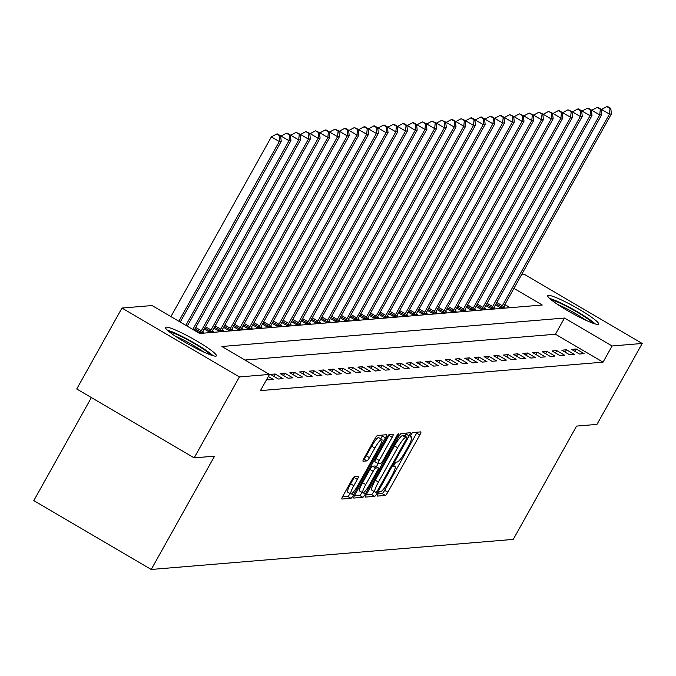 <?xml version="1.0" encoding="UTF-8"?>
<svg xmlns="http://www.w3.org/2000/svg" width="676" height="676" viewBox="0 0 676 676"><rect width="100%" height="100%" fill="white"/><g stroke="black" fill="none" stroke-linecap="round" stroke-linejoin="round"><path stroke-width="1.01" d="M377.909 493.928A2.569 0.439 120.4 0 0 377.14 496.099A2.569 0.439 120.4 0 0 377.2 496.108L385.303 495.44A3.667 0.634 120.4 0 0 387.838 492.196L419.804 434.998A3.667 0.634 120.4 0 0 420.894 431.896A3.667 0.634 120.4 0 0 420.818 431.88L412.715 432.555A2.569 0.439 120.4 0 0 410.94 434.829A2.569 0.439 120.4 0 0 410.171 436.992A2.569 0.439 120.4 0 0 410.231 437.009L411.278 436.916A11.729 2.02 120.4 0 1 411.532 436.966A11.729 2.02 120.4 0 1 408.034 446.887L405.372 451.652A11.729 2.02 120.4 0 1 397.251 462.021L396.204 462.105A2.569 0.439 120.4 0 0 394.421 464.378A2.569 0.439 120.4 0 0 393.66 466.55A2.569 0.439 120.4 0 0 393.711 466.558L394.759 466.474A11.729 2.02 120.4 0 1 395.012 466.516A11.729 2.02 120.4 0 1 391.522 476.436L388.852 481.202A11.729 2.02 120.4 0 1 380.732 491.57L379.684 491.663A2.569 0.439 120.4 0 0 377.909 493.928L382.126 493.573A3.667 0.634 120.4 0 0 384.661 490.337L416.627 433.139A3.667 0.634 120.4 0 0 417.126 432.192M166.211 327.116A29.136 3.448 -150.8 0 1 194.857 339.876A29.136 3.448 -150.8 0 1 216.396 355.846A29.136 3.448 -150.8 0 1 215.72 356.151A29.136 3.448 -150.8 0 1 187.083 343.4A29.136 3.448 -150.8 0 1 165.544 327.421A29.136 3.448 -150.8 0 1 166.211 327.116M548.439 295.37A29.136 3.448 -150.8 0 1 577.076 308.121A29.136 3.448 -150.8 0 1 598.623 324.1A29.136 3.448 -150.8 0 1 597.947 324.404A29.136 3.448 -150.8 0 1 569.31 311.653A29.136 3.448 -150.8 0 1 547.763 295.674A29.136 3.448 -150.8 0 1 548.439 295.37M354.469 476.631A3.667 0.634 120.4 0 0 351.926 479.875L342.96 495.922A3.667 0.634 120.4 0 0 341.87 499.023A3.667 0.634 120.4 0 0 341.946 499.04L350.945 498.288A3.667 0.634 120.4 0 0 353.48 495.052L385.455 437.854A3.667 0.634 120.4 0 0 386.545 434.752A3.667 0.634 120.4 0 0 386.461 434.736L377.47 435.488A3.667 0.634 120.4 0 0 374.926 438.724L364.094 458.108A3.667 0.634 120.4 0 0 363.004 461.209A3.667 0.634 120.4 0 0 363.08 461.226L366.933 460.905A3.667 0.634 120.4 0 0 369.468 457.66L374.842 448.053A9.81 1.69 120.4 0 1 381.847 439.425A9.81 1.69 120.4 0 1 378.923 447.715L357.874 485.368A9.81 1.69 120.4 0 1 350.878 493.995A9.81 1.69 120.4 0 1 353.801 485.706L357.308 479.428A3.667 0.634 120.4 0 0 358.398 476.327A3.667 0.634 120.4 0 0 358.322 476.318L354.469 476.631M521.466 274.87L524.779 274.6L642.2 343.467L596.967 424.401L576.577 426.091L513.253 539.397L151.221 569.471L214.554 456.165L194.156 457.855L239.388 376.929L121.967 308.053L152.066 305.552L199.673 333.471L542.279 305.02L513.912 288.382M642.2 343.467L612.093 345.968L564.494 318.05L221.889 346.501L269.496 374.428L239.388 376.929M269.496 374.428L260.446 390.61L603.051 362.159L612.093 345.968M366.679 493.953A3.667 0.634 120.4 0 0 365.581 497.054A3.667 0.634 120.4 0 0 365.665 497.071L374.665 496.319A3.667 0.634 120.4 0 0 377.2 493.083L409.166 435.885A3.667 0.634 120.4 0 0 410.256 432.784A3.667 0.634 120.4 0 0 410.18 432.767L401.181 433.51A3.667 0.634 120.4 0 0 398.646 436.755L366.679 493.953M362.801 497.308L353.801 498.051A3.667 0.634 120.4 0 1 353.725 498.035A3.667 0.634 120.4 0 1 354.815 494.942L386.782 437.744A3.667 0.634 120.4 0 1 389.325 434.499L393.178 434.178A3.667 0.634 120.4 0 1 393.255 434.195A3.667 0.634 120.4 0 1 392.165 437.296L379.194 460.491A3.667 0.634 120.4 0 0 378.104 463.592A3.667 0.634 120.4 0 0 378.188 463.601L380.74 463.39A3.667 0.634 120.4 0 0 383.275 460.153L396.778 436.003A2.569 0.439 120.4 0 1 398.603 433.747A2.569 0.439 120.4 0 1 397.843 435.91L365.344 494.063A3.667 0.634 120.4 0 1 362.801 497.308L359.632 495.44L354.325 495.888M603.051 362.159L555.444 334.231L244.94 360.029M576.155 348.985L571.499 349.374L579.425 354.021L584.089 353.632L576.155 348.985L574.845 351.334M566.446 349.788L561.781 350.176L569.716 354.832L574.38 354.444L566.446 349.788L565.128 352.137M556.737 350.599L552.072 350.979L560.007 355.635L564.671 355.246L556.737 350.599L555.418 352.948M547.019 351.402L542.363 351.79L550.298 356.446L554.954 356.058L547.019 351.402L545.709 353.751M537.31 352.213L532.654 352.593L540.589 357.249L545.245 356.86L537.31 352.213L536 354.562M527.601 353.016L522.937 353.404L530.871 358.06L535.536 357.672L527.601 353.016L526.291 355.365M517.892 353.818L513.228 354.207L521.162 358.863L525.827 358.474L517.892 353.818L516.574 356.176M508.183 354.63L503.519 355.018L511.453 359.666L516.118 359.286L508.183 354.63L506.865 356.979M498.465 355.432L493.81 355.821L501.744 360.477L506.4 360.088L498.465 355.432L497.156 357.79M488.756 356.244L484.092 356.632L492.027 361.28L496.691 360.899L488.756 356.244L487.447 358.593M479.047 357.046L474.383 357.435L482.318 362.091L486.982 361.702L479.047 357.046L477.729 359.395M469.338 357.858L464.674 358.246L472.608 362.894L477.273 362.505L469.338 357.858L468.02 360.207M459.621 358.66L454.965 359.049L462.899 363.705L467.555 363.316L459.621 358.66L458.311 361.009M449.912 359.471L445.256 359.852L453.19 364.508L457.846 364.119L449.912 359.471L448.602 361.821M440.203 360.274L435.538 360.663L443.473 365.319L448.137 364.93L440.203 360.274L438.893 362.623M430.494 361.085L425.829 361.466L433.764 366.122L438.428 365.733L430.494 361.085L429.175 363.435M420.785 361.888L416.12 362.277L424.055 366.933L428.711 366.544L420.785 361.888L419.466 364.237M411.067 362.691L406.411 363.08L414.346 367.736L419.002 367.347L411.067 362.691L409.757 365.048M401.358 363.502L396.694 363.891L404.628 368.538L409.293 368.158L401.358 363.502L400.048 365.851M391.649 364.305L386.985 364.694L394.919 369.35L399.584 368.961L391.649 364.305L390.331 366.662M381.94 365.116L377.276 365.505L385.21 370.152L389.875 369.772L381.94 365.116L380.622 367.465M372.222 365.919L367.567 366.308L375.501 370.963L380.157 370.575L372.222 365.919L370.913 368.268M362.513 366.73L357.858 367.119L365.784 371.766L370.448 371.377L362.513 366.73L361.204 369.079M352.804 367.533L348.14 367.921L356.075 372.577L360.739 372.189L352.804 367.533L351.486 369.882M343.095 368.344L338.431 368.724L346.365 373.38L351.03 372.991L343.095 368.344L341.777 370.693M333.378 369.147L328.722 369.535L336.656 374.191L341.312 373.803L333.378 369.147L332.068 371.496M323.669 369.958L319.013 370.338L326.947 374.994L331.603 374.605L323.669 369.958L322.359 372.307M313.96 370.761L309.295 371.149L317.23 375.805L321.894 375.417L313.96 370.761L312.65 373.11M304.251 371.563L299.586 371.952L307.521 376.608L312.185 376.219L304.251 371.563L302.933 373.921M294.542 372.375L289.877 372.763L297.812 377.411L302.476 377.031L294.542 372.375L293.223 374.724M284.824 373.177L280.168 373.566L288.103 378.222L292.759 377.833L284.824 373.177L283.514 375.535M275.115 373.989L270.451 374.377L278.385 379.025L283.05 378.644L275.115 373.989L273.805 376.338M268.33 376.507L273.341 379.447L268.676 379.836L267.012 378.856M510.177 307.681L504.871 304.572M503.797 306.541L504.752 307.098L500.088 307.487L495.483 304.791M494.088 307.352L495.035 307.91L490.379 308.298L485.774 305.594M484.379 308.155L485.326 308.712L480.67 309.101L476.065 306.405M474.662 308.966L475.617 309.524L470.952 309.912L466.355 307.208M464.953 309.769L465.908 310.326L461.243 310.715L456.638 308.019M455.244 310.58L456.19 311.137L451.534 311.526L446.929 308.822M445.535 311.382L446.481 311.94L441.825 312.329L437.22 309.625M435.817 312.194L436.772 312.751L432.108 313.132L427.511 310.436M426.108 312.996L427.063 313.554L422.399 313.943L417.793 311.239M416.399 313.799L417.354 314.365L412.69 314.746L408.084 312.05M406.69 314.61L407.636 315.168L402.98 315.557L398.375 312.853M396.973 315.413L397.927 315.971L393.263 316.36L388.666 313.664M387.264 316.224L388.218 316.782L383.554 317.171L378.957 314.467M377.554 317.027L378.509 317.585L373.845 317.974L369.24 315.278M367.845 317.838L368.792 318.396L364.136 318.785L359.531 316.081M358.136 318.641L359.083 319.199L354.427 319.587L349.822 316.892M348.419 319.452L349.374 320.01L344.709 320.399L340.113 317.695M338.71 320.255L339.665 320.813L335 321.201L330.395 318.497M329.001 321.066L329.956 321.624L325.291 322.004L320.686 319.309M319.292 321.869L320.238 322.427L315.582 322.815L310.977 320.111M309.574 322.672L310.529 323.238L305.865 323.618L301.268 320.923M299.865 323.483L300.82 324.041L296.156 324.429L291.55 321.725M290.156 324.286L291.111 324.843L286.447 325.232L281.841 322.536M280.447 325.097L281.393 325.655L276.738 326.043L272.132 323.339M270.738 325.9L271.684 326.457L267.028 326.846L262.423 324.15M261.02 326.711L261.975 327.269L257.311 327.657L252.714 324.953M251.311 327.514L252.266 328.071L247.602 328.46L242.997 325.764M241.602 328.325L242.549 328.882L237.893 329.271L233.288 326.567M231.893 329.127L232.84 329.685L228.184 330.074L223.579 327.37M222.176 329.939L223.131 330.496L218.466 330.877L213.869 328.181M212.467 330.741L213.422 331.299L208.757 331.688L204.152 328.984M202.758 331.544L203.713 332.11L199.048 332.491L194.443 329.795M91.378 397.581L33.8 500.603L151.221 569.471M194.156 457.855L76.734 388.987L121.967 308.053M555.444 334.231L564.494 318.05M404.839 436.079L405.997 434.017A3.667 0.634 120.4 0 0 406.487 433.071M366.181 494.9L371.487 494.46A3.667 0.634 120.4 0 0 373.929 491.384M376.312 491.942A2.569 0.439 120.4 0 0 378.087 489.669L406.149 439.468A2.569 0.439 120.4 0 0 406.91 437.296A2.569 0.439 120.4 0 0 406.859 437.287L405.752 437.38A11.729 2.02 120.4 0 0 397.623 447.749L378.45 482.064A11.729 2.02 120.4 0 0 374.952 491.984A11.729 2.02 120.4 0 0 375.205 492.035L376.312 491.942M403.775 435.479A2.569 0.439 120.4 0 0 403.733 435.437A2.569 0.439 120.4 0 0 403.682 435.42L406.859 437.287M372.028 490.168A11.729 2.02 120.4 0 1 371.775 490.125A11.729 2.02 120.4 0 1 375.273 480.205L394.454 445.89A11.729 2.02 120.4 0 1 402.575 435.513L403.682 435.42M378.053 463.525L375.011 461.742A3.667 0.634 120.4 0 1 374.935 461.725A3.667 0.634 120.4 0 1 376.025 458.632L388.987 435.428A3.667 0.634 120.4 0 0 389.486 434.482M378.154 463.601L376.405 466.727M365.741 484.565A9.81 1.69 120.4 0 0 362.826 492.855A9.81 1.69 120.4 0 0 369.823 484.219L377.242 470.952A3.667 0.634 120.4 0 0 378.332 467.86A3.667 0.634 120.4 0 0 378.256 467.843L375.695 468.054A3.667 0.634 120.4 0 0 373.16 471.29L365.741 484.565L362.573 482.698A9.81 1.69 120.4 0 0 359.649 490.987L362.826 492.855M375.205 466.06A3.667 0.634 120.4 0 0 375.155 465.992A3.667 0.634 120.4 0 0 375.079 465.984L378.256 467.843M362.573 482.698L369.983 469.431A3.667 0.634 120.4 0 1 372.527 466.195L375.079 465.984M359.632 495.44A3.667 0.634 120.4 0 0 362.057 492.398M350.878 493.995L347.701 492.136A9.81 1.69 120.4 0 1 350.624 483.847L354.131 477.569A3.667 0.634 120.4 0 0 354.63 476.622M381.847 439.425L378.67 437.558A9.81 1.69 120.4 0 0 371.673 446.185L374.842 448.053M363.595 459.055L363.756 459.038A3.667 0.634 120.4 0 0 366.299 455.801L371.673 446.185M380.723 438.766L382.278 435.986A3.667 0.634 120.4 0 0 382.777 435.04M342.462 496.868L347.768 496.429A3.667 0.634 120.4 0 0 350.109 493.539M503.485 307.208L503.671 306.803A3.735 0.642 -59.6 0 1 504.296 305.594L611.4 113.948L609.465 114.109L601.53 109.453L601.175 110.078M610.014 108.456L610.791 108.388L607.623 106.529L606.845 106.597L610.014 108.456L609.465 114.109L502.352 305.755A3.735 0.642 -59.6 0 1 501.617 306.972L501.355 307.386M610.791 108.388L611.4 113.948M601.53 109.453L606.845 106.597M493.776 308.011L493.962 307.605A3.735 0.642 -59.6 0 1 494.587 306.405L601.691 114.751L599.747 114.912L591.813 110.264L591.466 110.881M600.305 109.259L601.082 109.199L597.905 107.332L597.128 107.399L600.305 109.259L599.747 114.912L492.643 306.566A3.735 0.642 -59.6 0 1 491.908 307.774L491.638 308.188M601.082 109.199L601.691 114.751M591.813 110.264L597.128 107.399M484.067 308.822L484.253 308.417A3.735 0.642 -59.6 0 1 484.869 307.208L591.982 115.562L590.038 115.723L582.104 111.067L581.757 111.692M590.596 110.07L591.373 110.002L588.196 108.143L587.419 108.211L590.596 110.07L590.038 115.723L482.926 307.369A3.735 0.642 -59.6 0 1 482.199 308.586L481.929 309M591.373 110.002L591.982 115.562M582.104 111.067L587.419 108.211M474.349 309.625L474.544 309.219A3.735 0.642 -59.6 0 1 475.16 308.019L582.273 116.365L580.329 116.526L572.395 111.878L572.048 112.495M580.887 110.872L581.656 110.813L578.487 108.946L577.71 109.013L580.887 110.872L580.329 116.526L473.217 308.18A3.735 0.642 -59.6 0 1 472.49 309.388L472.22 309.802M581.656 110.813L582.273 116.365M572.395 111.878L577.71 109.013M464.64 310.436L464.834 310.03A3.735 0.642 -59.6 0 1 465.451 308.822L572.564 117.176L570.62 117.337L562.685 112.681L562.331 113.306M571.169 111.684L571.947 111.616L568.001 109.816L571.169 111.684L570.62 117.337L463.508 308.983A3.735 0.642 -59.6 0 1 462.773 310.2L462.511 310.614M571.947 111.616L572.564 117.176M562.685 112.681L568.001 109.816M551.439 300.009A25.206 2.983 -150.8 0 1 586.996 318.379A25.206 2.983 -150.8 0 1 593.013 323.238M586.092 320.365A23.339 2.763 29.2 0 0 584.968 319.562A23.339 2.763 29.2 0 0 557.514 304.394M595.319 323.981A28.941 3.422 29.2 0 0 589.261 319.258A28.941 3.422 29.2 0 0 549.596 298.429M213.101 355.728A28.941 3.422 29.2 0 0 191.19 341.236A28.941 3.422 29.2 0 0 167.369 330.175M169.22 331.755A25.206 2.983 -150.8 0 1 190.978 341.617A25.206 2.983 -150.8 0 1 210.785 354.985M203.865 352.111A23.339 2.763 29.2 0 0 175.287 336.141M454.931 311.239L455.117 310.833A3.735 0.642 -59.6 0 1 455.742 309.625L562.846 117.979L560.903 118.139L552.968 113.484L552.622 114.109M561.46 112.486L562.238 112.427L559.06 110.56L558.283 110.627L561.46 112.486L560.903 118.139L453.799 309.794A3.735 0.642 -59.6 0 1 453.064 311.002L452.793 311.416M562.238 112.427L562.846 117.979M552.968 113.484L558.283 110.627M445.222 312.05L445.408 311.636A3.735 0.642 -59.6 0 1 446.025 310.436L553.137 118.79L551.193 118.951L543.259 114.295L542.913 114.92M551.751 113.298L552.529 113.23L548.574 111.43L551.751 113.298L551.193 118.951L444.09 310.597A3.735 0.642 -59.6 0 1 443.355 311.813L443.084 312.227M552.529 113.23L553.137 118.79M543.259 114.295L548.574 111.43M435.505 312.853L435.699 312.447A3.735 0.642 -59.6 0 1 436.316 311.239L543.428 119.593L541.484 119.753L533.55 115.097L533.203 115.723M542.042 114.1L542.82 114.033L538.865 112.241L542.042 114.1L541.484 119.753L434.372 311.399A3.735 0.642 -59.6 0 1 433.646 312.616L433.375 313.03M542.82 114.033L543.428 119.593M533.55 115.097L538.865 112.241M425.795 313.656L425.99 313.25A3.735 0.642 -59.6 0 1 426.607 312.05L533.719 120.396L531.775 120.565L523.841 115.909L523.494 116.534M532.325 114.912L533.102 114.844L529.156 113.044L532.325 114.912L531.775 120.565L424.663 312.211A3.735 0.642 -59.6 0 1 423.936 313.427L423.666 313.833M533.102 114.844L533.719 120.396M523.841 115.909L529.156 113.044M416.086 314.467L416.272 314.061A3.735 0.642 -59.6 0 1 416.898 312.853L524.001 121.207L522.066 121.367L514.132 116.711L513.777 117.337M522.616 115.714L523.393 115.647L519.447 113.855L522.616 115.714L522.066 121.367L414.954 313.013A3.735 0.642 -59.6 0 1 414.219 314.23L413.949 314.644M523.393 115.647L524.001 121.207M514.132 116.711L519.447 113.855M406.377 315.269L406.563 314.864A3.735 0.642 -59.6 0 1 407.189 313.664L514.292 122.01L512.349 122.17L504.414 117.523L504.068 118.148M512.907 116.517L513.684 116.458L509.729 114.658L512.907 116.517L512.349 122.17L405.245 313.825A3.735 0.642 -59.6 0 1 404.51 315.033L404.24 315.447M513.684 116.458L514.292 122.01M504.414 117.523L509.729 114.658M396.668 316.081L396.854 315.675A3.735 0.642 -59.6 0 1 397.471 314.467L504.583 122.821L502.64 122.981L494.705 118.325L494.359 118.951M503.197 117.328L503.975 117.261L500.798 115.402L500.02 115.469L503.197 117.328L502.64 122.981L395.528 314.627A3.735 0.642 -59.6 0 1 394.801 315.844L394.53 316.258M503.975 117.261L504.583 122.821M494.705 118.325L500.02 115.469M386.951 316.883L387.145 316.478A3.735 0.642 -59.6 0 1 387.762 315.278L494.874 123.624L492.931 123.784L484.996 119.137L484.65 119.762M493.48 118.131L494.257 118.072L491.089 116.204L490.311 116.272L493.48 118.131L492.931 123.784L385.819 315.438A3.735 0.642 -59.6 0 1 385.092 316.647L384.821 317.061M494.257 118.072L494.874 123.624M484.996 119.137L490.311 116.272M377.242 317.695L377.436 317.289A3.735 0.642 -59.6 0 1 378.053 316.081L485.157 124.435L483.222 124.595L475.287 119.939L474.932 120.565M483.771 118.942L484.548 118.875L481.38 117.016L480.602 117.083L483.771 118.942L483.222 124.595L376.11 316.241A3.735 0.642 -59.6 0 1 375.374 317.458L375.112 317.872M484.548 118.875L485.157 124.435M475.287 119.939L480.602 117.083M367.533 318.497L367.719 318.092A3.735 0.642 -59.6 0 1 368.344 316.892L475.448 125.237L473.504 125.398L465.57 120.751L465.223 121.367M474.062 119.745L474.839 119.686L471.662 117.818L470.885 117.886L474.062 119.745L473.504 125.398L366.4 317.052A3.735 0.642 -59.6 0 1 365.665 318.261L365.395 318.675M474.839 119.686L475.448 125.237M465.57 120.751L470.885 117.886M357.824 319.309L358.01 318.903A3.735 0.642 -59.6 0 1 358.626 317.695L465.739 126.049L463.795 126.209L455.861 121.553L455.514 122.179M464.353 120.556L465.13 120.489L461.176 118.689L464.353 120.556L463.795 126.209L356.691 317.855A3.735 0.642 -59.6 0 1 355.956 319.072L355.686 319.486M465.13 120.489L465.739 126.049M455.861 121.553L461.176 118.689M348.106 320.111L348.301 319.706A3.735 0.642 -59.6 0 1 348.917 318.497L456.03 126.851L454.086 127.012L446.152 122.364L445.805 122.981M454.644 121.359L455.413 121.3L452.244 119.432L451.467 119.5L454.644 121.359L454.086 127.012L346.974 318.666A3.735 0.642 -59.6 0 1 346.247 319.875L345.977 320.289M455.413 121.3L456.03 126.851M446.152 122.364L451.467 119.5M338.397 320.923L338.591 320.509A3.735 0.642 -59.6 0 1 339.208 319.309L446.321 127.663L444.377 127.823L436.442 123.167L436.088 123.792M444.926 122.17L445.704 122.102L441.758 120.303L444.926 122.17L444.377 127.823L337.265 319.469A3.735 0.642 -59.6 0 1 336.53 320.686L336.268 321.1M445.704 122.102L446.321 127.663M436.442 123.167L441.758 120.303M328.688 321.725L328.874 321.32A3.735 0.642 -59.6 0 1 329.499 320.111L436.603 128.465L434.66 128.626L426.733 123.97L426.379 124.595M435.217 122.973L435.995 122.905L432.048 121.114L435.217 122.973L434.66 128.626L327.556 320.28A3.735 0.642 -59.6 0 1 326.821 321.489L326.55 321.903M435.995 122.905L436.603 128.465M426.733 123.97L432.048 121.114M318.979 322.528L319.165 322.122A3.735 0.642 -59.6 0 1 319.782 320.923L426.894 129.268L424.95 129.437L417.016 124.781L416.67 125.406M425.508 123.784L426.286 123.716L422.331 121.917L425.508 123.784L424.95 129.437L317.847 321.083A3.735 0.642 -59.6 0 1 317.112 322.3L316.841 322.705M426.286 123.716L426.894 129.268M417.016 124.781L422.331 121.917M309.262 323.339L309.456 322.934A3.735 0.642 -59.6 0 1 310.073 321.725L417.185 130.079L415.241 130.24L407.307 125.584L406.96 126.209M415.799 124.587L416.577 124.519L413.399 122.66L412.622 122.728L415.799 124.587L415.241 130.24L308.129 321.886A3.735 0.642 -59.6 0 1 307.403 323.103L307.132 323.517M416.577 124.519L417.185 130.079M407.307 125.584L412.622 122.728M299.553 324.142L299.747 323.736A3.735 0.642 -59.6 0 1 300.364 322.536L407.476 130.882L405.532 131.043L397.598 126.395L397.251 127.02M406.082 125.39L406.859 125.33L403.69 123.471L402.913 123.531L406.082 125.39L405.532 131.043L298.42 322.697A3.735 0.642 -59.6 0 1 297.693 323.905L297.423 324.319M406.859 125.33L407.476 130.882M397.598 126.395L402.913 123.531M289.843 324.953L290.029 324.548A3.735 0.642 -59.6 0 1 290.655 323.339L397.758 131.693L395.823 131.854L387.889 127.198L387.534 127.823M396.373 126.201L397.15 126.133L393.981 124.274L393.204 124.342L396.373 126.201L395.823 131.854L288.711 323.5A3.735 0.642 -59.6 0 1 287.976 324.717L287.714 325.131M397.15 126.133L397.758 131.693M387.889 127.198L393.204 124.342M280.134 325.756L280.32 325.35A3.735 0.642 -59.6 0 1 280.946 324.15L388.049 132.496L386.106 132.657L378.171 128.009L377.825 128.634M386.664 127.004L387.441 126.944L384.264 125.077L383.486 125.144L386.664 127.004L386.106 132.657L279.002 324.311A3.735 0.642 -59.6 0 1 278.267 325.519L277.997 325.933M387.441 126.944L388.049 132.496M378.171 128.009L383.486 125.144M270.425 326.567L270.611 326.162A3.735 0.642 -59.6 0 1 271.228 324.953L378.34 133.307L376.397 133.468L368.462 128.812L368.116 129.437M376.954 127.815L377.732 127.747L374.555 125.888L373.777 125.956L376.954 127.815L376.397 133.468L269.285 325.114A3.735 0.642 -59.6 0 1 268.558 326.331L268.287 326.745M377.732 127.747L378.34 133.307M368.462 128.812L373.777 125.956M260.708 327.37L260.902 326.964A3.735 0.642 -59.6 0 1 261.519 325.764L368.631 134.11L366.688 134.27L358.753 129.623L358.407 130.24M367.237 128.617L368.014 128.558L364.846 126.691L364.068 126.758L367.237 128.617L366.688 134.27L259.576 325.925A3.735 0.642 -59.6 0 1 258.849 327.133L258.578 327.547M368.014 128.558L368.631 134.11M358.753 129.623L364.068 126.758M250.999 328.181L251.193 327.775A3.735 0.642 -59.6 0 1 251.81 326.567L358.914 134.921L356.979 135.082L349.044 130.426L348.689 131.051M357.528 129.429L358.305 129.361L354.359 127.561L357.528 129.429L356.979 135.082L249.866 326.728A3.735 0.642 -59.6 0 1 249.131 327.945L248.869 328.359M358.305 129.361L358.914 134.921M349.044 130.426L354.359 127.561M241.29 328.984L241.476 328.578A3.735 0.642 -59.6 0 1 242.101 327.378L349.205 135.724L347.261 135.884L339.327 131.237L338.98 131.854M347.819 130.231L348.596 130.172L345.419 128.305L344.642 128.372L347.819 130.231L347.261 135.884L240.157 327.539A3.735 0.642 -59.6 0 1 239.422 328.747L239.152 329.161M348.596 130.172L349.205 135.724M339.327 131.237L344.642 128.372M231.581 329.795L231.767 329.381A3.735 0.642 -59.6 0 1 232.383 328.181L339.496 136.535L337.552 136.696L329.618 132.04L329.271 132.665M338.11 131.043L338.887 130.975L334.933 129.175L338.11 131.043L337.552 136.696L230.448 328.342A3.735 0.642 -59.6 0 1 229.713 329.558L229.443 329.972M338.887 130.975L339.496 136.535M329.618 132.04L334.933 129.175M221.863 330.598L222.058 330.192A3.735 0.642 -59.6 0 1 222.674 328.984L329.787 137.338L327.843 137.498L319.909 132.842L319.562 133.468M328.401 131.845L329.178 131.786L326.001 129.919L325.224 129.986L328.401 131.845L327.843 137.498L220.731 329.153A3.735 0.642 -59.6 0 1 220.004 330.361L219.734 330.775M329.178 131.786L329.787 137.338M319.909 132.842L325.224 129.986M212.154 331.401L212.349 330.995A3.735 0.642 -59.6 0 1 212.965 329.795L320.078 138.141L318.134 138.31L310.2 133.654L309.853 134.279M318.683 132.657L319.461 132.589L315.515 130.789L318.683 132.657L318.134 138.31L211.022 329.956A3.735 0.642 -59.6 0 1 210.295 331.172L210.025 331.578M319.461 132.589L320.078 138.141M310.2 133.654L315.515 130.789M202.445 332.212L202.631 331.806A3.735 0.642 -59.6 0 1 203.256 330.598L310.36 138.952L308.425 139.112L300.49 134.456L300.136 135.082M308.974 133.459L309.752 133.392L305.805 131.6L308.974 133.459L308.425 139.112L201.313 330.758A3.735 0.642 -59.6 0 1 200.578 331.975L200.307 332.389M309.752 133.392L310.36 138.952M300.49 134.456L305.805 131.6M194.189 330.26L300.651 139.755L298.707 139.915L290.773 135.268L290.426 135.893M299.265 134.27L300.043 134.203L296.088 132.403L299.265 134.27L298.707 139.915L192.787 329.44M300.043 134.203L300.651 139.755M290.773 135.268L296.088 132.403M187.21 326.17L290.942 140.566L288.998 140.726L281.064 136.07L280.717 136.696M289.556 135.073L290.334 135.006L287.156 133.147L286.379 133.214L289.556 135.073L288.998 140.726L185.815 325.35M290.334 135.006L290.942 140.566M281.064 136.07L286.379 133.214M180.239 322.08L281.233 141.369L279.289 141.529L271.355 136.882L170.91 316.605M279.839 135.876L280.616 135.817L277.447 133.949L276.67 134.017L279.839 135.876L279.289 141.529L178.844 321.261M280.616 135.817L281.233 141.369M271.355 136.882L276.67 134.017M393.728 465.865L394.759 466.474M410.239 436.307L411.278 436.916M416.627 433.139L419.804 434.998M384.661 490.337L387.838 492.196M382.126 493.573L385.303 495.44M405.997 434.017L409.166 435.885M375.391 492.018L377.2 493.083M371.487 494.46L374.665 496.319M402.575 435.513L405.752 437.38M394.454 445.89L397.623 447.749M375.273 480.205L378.45 482.064M388.987 435.428L392.165 437.296M376.025 458.632L379.194 460.491M397.082 435.471L397.843 435.91M363.249 492.838L365.344 494.063M372.527 466.195L375.695 468.054M369.983 469.431L373.16 471.29M354.131 477.569L357.308 479.428M350.624 483.847L353.801 485.706M366.299 455.801L369.468 457.66M363.756 459.038L366.933 460.905M382.278 435.986L385.455 437.854M351.503 493.886L353.48 495.052M347.768 496.429L350.945 498.288M496.775 302.485L502.352 305.755M496.083 303.718L501.617 306.972M487.058 303.296L492.643 306.566M486.374 304.53L491.908 307.774M477.349 304.099L482.926 307.369M476.656 305.332L482.199 308.586M467.64 304.901L473.217 308.18M466.947 306.144L472.49 309.388M457.931 305.713L463.508 308.983M457.238 306.946L462.773 310.2M448.222 306.515L453.799 309.794M447.529 307.757L453.064 311.002M438.504 307.326L444.09 310.597M437.811 308.56L443.355 311.813M428.795 308.129L434.372 311.399M428.102 309.371L433.646 312.616M419.086 308.94L424.663 312.211M418.393 310.174L423.936 313.427M409.377 309.743L414.954 313.013M408.684 310.985L414.219 314.23M399.66 310.554L405.245 313.825M398.975 311.788L404.51 315.033M389.951 311.357L395.528 314.627M389.258 312.591L394.801 315.844M380.242 312.168L385.819 315.438M379.549 313.402L385.092 316.647M370.532 312.971L376.11 316.241M369.84 314.205L375.374 317.458M360.815 313.774L366.4 317.052M360.131 315.016L365.665 318.261M351.106 314.585L356.691 317.855M350.413 315.819L355.956 319.072M341.397 315.388L346.974 318.666M340.704 316.63L346.247 319.875M331.688 316.199L337.265 319.469M330.995 317.433L336.53 320.686M321.979 317.002L327.556 320.28M321.286 318.244L326.821 321.489M312.261 317.813L317.847 321.083M311.577 319.047L317.112 322.3M302.552 318.616L308.129 321.886M301.859 319.858L307.403 323.103M292.843 319.427L298.42 322.697M292.15 320.661L297.693 323.905M283.134 320.23L288.711 323.5M282.441 321.463L287.976 324.717M273.417 321.041L279.002 324.311M272.732 322.275L278.267 325.519M263.708 321.844L269.285 325.114M263.015 323.077L268.558 326.331M253.999 322.646L259.576 325.925M253.306 323.889L258.849 327.133M244.29 323.458L249.866 326.728M243.597 324.691L249.131 327.945M234.58 324.26L240.157 327.539M233.888 325.502L239.422 328.747M224.863 325.071L230.448 328.342M224.17 326.305L229.713 329.558M215.154 325.874L220.731 329.153M214.461 327.116L220.004 330.361M205.445 326.685L211.022 329.956M204.752 327.919L210.295 331.172M195.736 327.488L201.313 330.758M195.043 328.73L200.578 331.975M393.753 465.781L395.012 466.516M410.273 436.231L411.532 436.966M403.733 435.437L406.91 437.296M371.775 490.125L374.952 491.984M374.935 461.725L378.104 463.592M375.155 465.992L378.332 467.86"/></g></svg>

